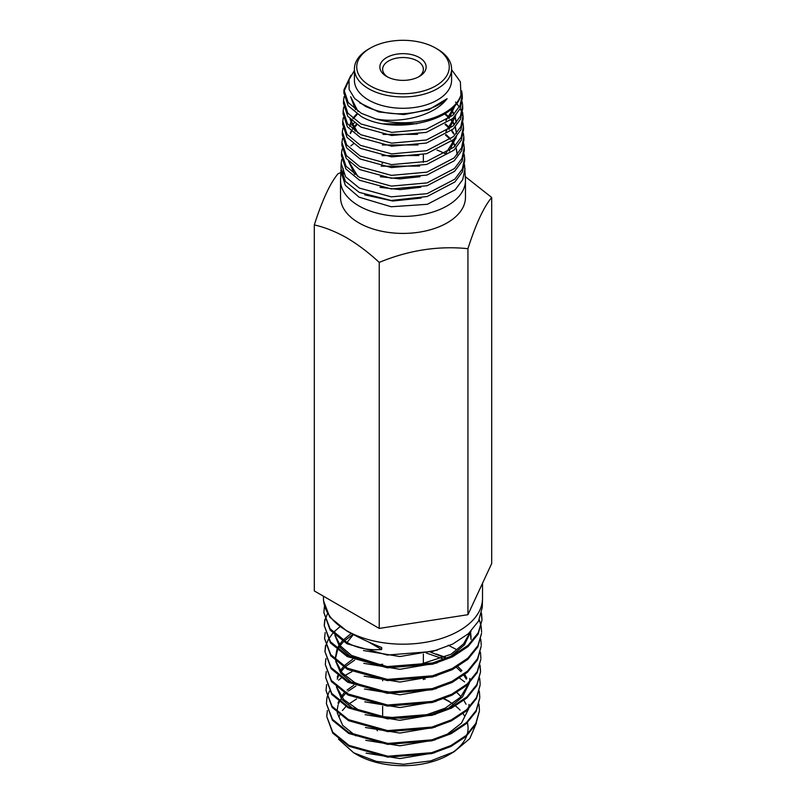 <?xml version="1.0" encoding="UTF-8"?>
<svg xmlns="http://www.w3.org/2000/svg" width="806" height="806" viewBox="0 0 806 806"><rect width="100%" height="100%" fill="white"/><g stroke="black" fill="none" stroke-linecap="round" stroke-linejoin="round"><path stroke-width="1.21" d="M443.713 698.832A65.064 37.57 180 0 1 449.013 701.573A65.064 37.57 180 0 1 452.569 703.799M455.541 705.975A65.064 37.57 180 0 1 460.085 710.116M463.067 713.693A65.064 37.57 180 0 1 464.85 716.463M467.369 722.66A65.064 37.57 180 0 1 467.107 734.568M466.664 735.888A65.064 37.57 180 0 1 451.4 753.237M454.121 751.746L449.013 754.698A65.064 37.57 180 0 1 356.987 754.698L353.683 752.794L376.422 761.418L403.504 764.269L430.767 760.884L454.121 751.746L469.787 738.608L476.437 723.063M338.52 739.152L353.683 752.794M449.154 701.321L444.096 698.681M377.107 730.216A26.145 15.092 0 0 0 377.279 730.82M323.488 599.009L323.538 600.813L329.795 617.184L346.771 630.957C356.655 636.639 368.302 642.17 381.722 647.54L381.641 649.535C368.362 650.442 356.816 648.095 347.003 642.503L330.097 628.791L323.861 612.5L330.138 630.08L347.023 643.772L387.253 655.056L432.721 651.439L452.66 644.095L468.377 633.707L478.532 621.124L482.28 607.361L482.512 599.009A79.522 45.912 180 0 1 432.842 640.83A79.522 45.912 180 0 1 346.771 630.735A79.522 45.912 180 0 1 323.488 599.009A79.522 45.912 180 0 1 323.478 598.274L323.478 596.228M482.522 583.252L482.522 598.274A79.522 45.912 180 0 1 482.512 599.009M326.742 716.534L332.777 733.148L349.058 746.316L387.847 757.146L431.663 753.61L450.856 746.517L465.999 736.493L475.802 724.342L479.409 711.043L475.832 723.375L466.049 735.525L450.917 745.56L431.694 752.683L387.807 756.219L349.038 745.389L332.757 732.211L326.742 716.534L327.367 710.519M459.642 678.158L464.599 681.876M478.955 704.091L479.439 710.096M326.38 703.527L332.445 720.252L348.807 733.5L387.746 744.381L431.825 740.835L451.128 733.692L466.331 723.617L476.155 711.416L479.772 698.087L476.165 710.449L466.331 722.65L451.128 732.725L431.865 739.858L387.797 743.424L348.786 732.533L332.425 719.295L326.38 703.527L326.994 697.543M479.318 691.115L479.792 697.099M326.017 690.53L332.112 707.376L348.555 720.675L387.726 731.626L431.986 728.06L451.34 720.886L466.603 710.781L476.487 698.53L480.124 685.13L476.517 697.502L466.624 709.764L451.33 719.889L431.925 727.062L387.666 730.619L348.535 719.667L332.092 706.368L326.017 690.53L326.621 684.556M479.691 678.128L480.154 684.093M325.664 677.524L331.79 694.5L348.293 707.859L387.595 718.861L432.056 715.305L451.531 708.101L466.896 697.946L476.83 685.624L480.487 672.164L476.86 684.546L466.946 696.847L451.612 707.013L432.147 714.227L387.626 717.814L348.273 706.812L331.76 693.432L325.664 677.524L326.259 671.569M480.497 671.63L479.923 665.685M480.054 665.141L480.517 671.086M325.302 664.517L331.457 681.604L348.041 695.044L387.565 706.106L432.268 702.51L451.823 695.276L467.218 685.07L477.172 672.718L480.85 659.207L477.192 671.62L467.208 683.992L451.783 694.198L432.228 701.422L387.565 705.008L348.021 693.946L331.427 680.516L325.302 664.517L325.886 658.593M480.426 652.165L480.88 658.079M324.939 651.51L331.125 668.728L347.789 682.229L387.505 693.341L432.348 689.755L451.985 682.501L467.48 672.254L477.505 659.832L481.202 646.241L477.545 658.653L467.53 671.086L452.035 681.342L432.359 688.606L387.444 692.203L347.769 681.09L331.095 667.58L324.939 651.51L325.513 645.606M480.789 639.178L481.242 645.082M324.576 638.513L330.792 655.832L347.537 669.413L387.374 680.576L432.49 676.98L452.237 669.685L467.802 659.389L477.857 646.916L481.565 633.284L477.887 645.727L467.823 658.2L452.277 668.486L432.55 675.781L387.434 679.408L347.507 668.224L330.762 654.653L324.576 638.513L325.15 632.619M479.238 619.713L481.041 625.577M481.152 626.202L481.595 632.075M324.224 625.506L330.46 642.956L347.275 656.588L387.364 667.821L432.671 664.194L452.478 656.87L468.085 646.543L478.19 634.03L481.928 620.318L478.23 632.781L468.105 645.314L452.448 655.661L432.6 662.985L387.323 666.592L347.255 655.369L330.44 641.737L324.224 625.506L324.778 619.643M481.938 619.683L481.373 613.84M481.525 613.205L481.958 619.068M327.115 697.029L329.453 691.054M338.58 680.123L341.119 678.108M344.797 675.579L351.98 671.63M436.278 654.019L445.466 657.323M448.227 645.253L456.629 649.616M339.971 626.746L334.833 631.118M332.828 633.224L328.576 639.077M328.233 639.702L325.836 645.586M325.684 646.18L324.969 651.782M327.478 613.779L325.12 619.623M324.959 620.257L324.244 625.899M323.861 612.5L324.405 606.656M340.978 169.844L340.555 179.557A62.465 36.058 0 0 0 340.535 180.353L340.535 197.349A62.465 36.058 0 0 0 358.831 222.849A62.465 36.058 0 0 0 426.908 230.667A62.465 36.058 0 0 0 465.465 197.349L465.465 180.353A62.465 36.058 0 0 0 465.445 179.557L464.548 164.706M343.175 171.728L338.067 173.703C330.168 183.113 322.249 200.18 314.3 224.914C324.929 227.332 335.749 231.644 346.771 237.861C357.894 244.45 368.715 252.631 379.233 262.403C408.723 250.223 438.293 245.649 467.933 248.681C475.832 224.038 483.751 206.961 491.7 197.47L465.334 176.675M340.535 180.353A62.465 36.058 0 0 0 358.831 205.852A62.465 36.058 0 0 0 426.908 213.671A62.465 36.058 0 0 0 465.465 180.353M341.714 159.548L341.17 163.406L345.633 176.826L359.305 188.06L391.242 196.855L427.17 193.652L454.816 179.194L462.332 169.048L464.629 158.087L464.155 154.228M464.629 158.087L464.73 160.807L462.432 171.819L454.886 181.975L427.16 196.513L391.172 200.482L359.194 192.362L345.462 181.481L340.978 168.424L341.17 163.406M340.867 171.346L345.331 185.33L359.063 197.158L391.192 206.759L427.361 204.301L455.158 189.803L462.725 179.627L465.032 168.605M361.29 113.303L375.717 118.905A58.979 34.053 0 0 0 460.941 95.068C454.655 122.351 391.877 134.743 361.199 116.467L348.121 105.717L343.85 92.932L343.971 89.829L348.232 102.604L361.29 113.303M344.091 96.629L343.568 100.327L347.849 113.203L360.997 123.993L391.706 132.386L426.273 129.252L452.821 115.308L460.025 105.556L462.231 95.017L461.677 90.887M462.231 95.017L462.342 98.08L460.135 108.649L452.922 118.422L426.314 132.386L391.676 135.509L360.917 127.076L347.739 116.276L343.457 103.37L343.568 100.327M343.699 107.117L343.165 110.865L347.487 123.792L360.715 134.683L391.625 143.146L426.384 139.992L453.133 125.968L460.407 116.165L462.634 105.515L462.17 101.798M462.634 105.515L462.745 108.548L460.518 119.187L453.224 129.02L426.434 143.055L391.605 146.188L360.635 137.715L347.386 126.824L343.054 113.837L343.165 110.865M343.306 117.616L342.772 121.374L347.114 134.401L360.433 145.352L391.575 153.896L426.606 150.722L453.486 136.597L460.8 126.733L463.027 116.034L462.563 112.286M455.531 102.07L459.299 106.997M460.186 108.538L461.848 112.266M462.322 113.767L463.037 117.515M463.027 116.034L463.138 118.986L460.901 129.716L453.587 139.579L426.646 153.714L391.555 156.898L360.353 148.344L347.003 137.352L342.651 124.305L342.772 121.374M342.903 128.094L342.369 131.862L346.731 145.009L360.151 156.032L391.444 164.615L426.706 161.462L453.818 147.256L461.183 137.302L463.43 126.552L462.966 122.774M463.43 126.552L463.541 129.454L461.284 140.234L453.909 150.188L426.757 164.424L391.424 167.577L360.07 158.953L346.63 147.911L342.258 134.753L342.369 131.862M342.51 138.561L341.966 142.39L346.368 155.608L359.869 166.721L391.424 175.376L426.888 172.162L454.141 157.895L461.566 147.901L463.833 137.06L463.359 133.252M463.833 137.06L463.934 139.922L461.667 150.752L454.231 160.787L426.928 175.073L391.404 178.257L359.788 169.582L346.268 158.47L341.865 145.201L341.966 142.39M342.117 149.06L341.563 152.908L345.996 166.207L359.587 177.401L391.333 186.126L427.069 182.912L454.503 168.504L461.959 158.47L464.226 147.569L463.752 143.74M464.226 147.558L464.337 150.359L462.06 161.281L454.594 171.325L427.109 185.733L391.313 188.957L359.516 180.222L345.895 168.988L341.462 155.669L341.563 152.908M350.902 75.27L343.971 89.829M343.981 91.39L348.837 80.55M354.358 122.885L351.607 125.041M370.286 48.128L368.644 49.065A48.582 28.049 0 0 0 354.418 68.903L354.418 80.237A48.582 28.049 0 0 0 368.644 100.065A48.582 28.049 0 0 0 421.588 106.15A48.582 28.049 0 0 0 451.582 80.237L451.582 68.903A48.582 28.049 0 0 0 437.356 49.065L435.714 48.128A46.264 26.709 0 0 0 370.286 48.128A46.264 26.709 0 0 0 370.286 85.899A46.264 26.709 0 0 0 435.714 85.899A46.264 26.709 0 0 0 435.714 48.128L437.356 49.065M375.717 118.905C401.307 123.781 434.726 115.56 447.108 98.664C442.061 103.42 435.28 107.057 426.777 109.576C404.441 116.155 383.888 115.016 365.118 106.18L354.65 98.513L349.109 89.365L349.058 79.673L354.418 70.485M451.562 69.628L460.387 81.829L460.941 95.068M354.418 68.903A48.582 28.049 0 0 0 368.644 88.731A48.582 28.049 0 0 0 421.588 94.816A48.582 28.049 0 0 0 451.582 68.903M419.362 57.569A23.132 13.359 0 0 0 386.638 57.569A23.132 13.359 0 0 0 386.638 76.459L386.638 76.459A23.132 13.359 0 0 0 419.362 76.459A23.132 13.359 0 0 0 419.362 57.569M418.314 77.023A20.362 11.758 0 0 0 423.362 69.276A20.362 11.758 0 0 0 417.397 60.964A20.362 11.758 0 0 0 395.212 58.425A20.362 11.758 0 0 0 382.638 69.276A20.362 11.758 0 0 0 387.686 77.023M314.3 224.914L314.3 590.929L379.233 628.418L467.933 614.696L491.7 563.485L491.7 197.47M379.233 262.403L379.233 628.418M467.933 248.681L467.933 614.696M353.411 143.851L350.842 145.876M445.164 153.745A62.465 36.058 0 0 0 437.023 150.107M382.638 163.255A62.465 36.058 0 0 0 382.024 163.376M357.924 111.339L350.63 96.69L355.466 109.666M455.319 104.951L445.869 120.739M455.672 115.52L445.869 131.6M357.995 133.111L350.005 118.986M451.038 109.213L452.962 112.034M453.204 112.447L454.06 114.079M454.977 116.316L455.319 117.344M455.43 117.757L456.186 122.724M349.723 126.471L350.529 123.036M350.67 122.633L351.597 120.557M352.827 118.472L353.29 117.807M353.602 117.384L356.806 113.827M445.144 113.535L449.305 117.323M451.42 119.772L453.325 122.522M453.566 122.935L454.463 124.648M455.37 126.824L456.528 133.373M456.287 136.748L445.789 153.362M350.328 133.101L351.215 131.086M352.403 129.041L352.927 128.295M353.24 127.872L356.403 124.356M445.607 124.053L449.677 127.801M451.803 130.31L453.929 133.514M455.712 137.403L455.995 138.269M446.05 134.592L450.715 139.005M452.206 140.828L454.03 143.579M454.272 144.002L455.219 145.866M456.065 147.992L456.337 148.848M456.458 149.271L457.224 154.369M357.854 176.433L348.645 161.291M343.769 173.905L343.114 168.404L343.366 173.149M447.108 98.664L428.661 109.797L403.846 114.573L378.8 111.963L359.708 102.866M416.883 123.751L383.878 123.852M455.45 104.8L449.002 118.553M417.649 134.34L382.961 134.401M455.803 115.359L449.063 129.393M418.002 144.969L382.306 144.969M355.194 131.237L349.965 118.935M450.625 109.556L452.72 112.477M452.972 112.9L453.778 114.371M454.755 116.558L455.199 117.797M455.33 118.21L456.156 122.754M418.878 155.508L382.024 155.629M349.824 126.582L350.66 123.499M350.822 123.096L351.9 120.84M353.199 118.784L357.35 114.19M444.529 113.918L448.912 117.767M451.017 120.114L453.073 122.975M453.335 123.389L454.191 124.93M455.148 127.066L456.518 133.393M456.438 136.577L449.325 150.984M419.644 166.086L381.218 166.187M350.469 133.554L351.517 131.358M352.766 129.353L353.219 128.738M353.552 128.315L356.937 124.718M445.003 124.426L449.295 128.245M451.41 130.653L453.697 133.967M455.491 137.645L455.884 138.733M420.017 176.705L399.957 178.882L380.321 176.705M445.456 134.975L450.272 139.357M451.813 141.171L453.798 144.022M454.05 144.445L454.957 146.138M455.853 148.223L456.226 149.291M456.357 149.715L457.214 154.631M420.843 187.234L400.25 189.612L380.039 187.345M354.7 174.428L348.575 161.22M421.206 198.064L392.764 201.016L364.755 194.871M353.36 634.594L347.003 642.503M356.534 698.993L348.786 704.061M345.955 706.54L342.399 710.529M339.709 714.932L338.842 716.977M366.075 753.147L399.877 758.567L434.646 752.784M425.145 679.186L423.896 678.894M355.909 686.027L348.283 691.074M347.023 692.122L346.157 692.908M345.452 693.573L341.956 697.553M341.2 698.611L339.648 701.23M339.276 701.976L338.429 704.001M338.057 705.099L337.2 709.965M337.17 710.983L337.19 711.819M337.261 712.877L342.651 725.309L355.708 735.828M365.753 740.321L399.877 745.812L434.978 739.958M446.333 734.941L461.455 723.133L468.618 708.907M468.81 707.718L469.032 704.414M382.638 664.215L377.51 665.141M365.44 727.496L399.887 733.057L435.311 727.123M468.477 684.576L468.326 684.062M466.331 679.206L463.873 675.206M460.992 671.66L456.528 667.388M442.565 658.683L426.183 652.961M354.66 660.094L346.046 666.159M344.464 667.65L341.069 671.579M338.409 676.053L337.23 679.136M336.364 685.009L336.384 685.846M336.465 686.984L341.714 699.286L354.378 709.764M365.098 714.66L399.887 720.312L435.653 714.297M447.783 708.817L462.453 697.049L469.414 683.004M469.626 681.715L469.838 678.44M364.786 701.835L399.887 707.557L435.965 701.472M353.018 634.413L344.263 640.951M343.487 641.717L340.182 645.616M339.457 646.684L337.956 649.273M337.543 650.14L335.578 658.018M335.548 659.036L335.568 659.862M335.659 661.101L340.787 673.262L353.078 683.7M364.473 689.009L399.897 694.802L436.318 688.636M364.131 676.184L399.897 682.057L436.671 675.801M471.057 639.47L470.412 633.778M334.742 633.063L334.752 633.879M334.853 635.209L339.86 647.238L351.779 657.625M363.808 663.348L399.897 669.302L436.993 662.975M450.604 656.558L464.417 644.901L471.026 631.199M363.476 650.523L399.907 656.547L437.346 650.13M466.029 704.222L463.883 700.434M461.012 696.646L456.911 692.505M353.854 685.171L347.023 690.087M344.212 692.807L341.2 696.575M338.621 701.442L338.057 703.064M336.837 687.327L343.749 699.598L358.076 709.673L378.024 716.191L401.106 718.257L424.44 715.516L445.114 708.202L460.538 697.15L468.76 683.649M466.875 678.259L464.78 674.511M461.929 670.683L457.929 666.572M444.721 657.686L430.323 652.044M352.665 659.237L344.908 665.172M343.245 666.884L340.323 670.612M337.764 675.529L337.23 677.1M351.255 633.466L343.013 640.176M342.288 640.961L339.457 644.649M338.792 645.717L337.271 648.719M336.918 649.616L335.548 656.991L335.78 660.064M336.042 661.454L342.187 672.919L354.751 682.611L372.402 689.432L393.298 692.606M471.057 637.435L470.644 632.901M334.742 631.027L334.964 634.08M335.246 635.571L340.646 646.19L351.497 655.419L385.399 666.411M414.052 666.361L451.007 654.281L463.531 643.923L470.382 631.844M381.641 649.535L368.443 641.919M382.638 717.008L382.638 706.308M382.638 680.818L382.638 680.062M423.362 679.579L423.362 678.995M423.362 664.809L423.362 654.109M423.362 162.318L423.362 154.561"/></g></svg>
